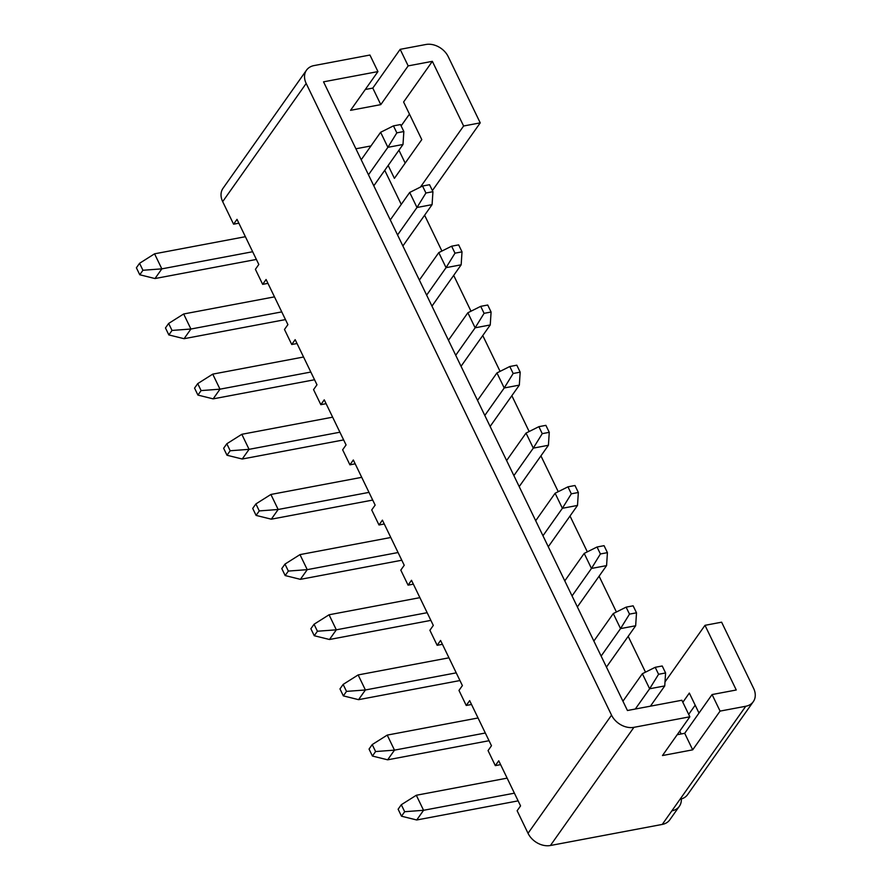 <?xml version="1.0" encoding="UTF-8"?>
<svg xmlns="http://www.w3.org/2000/svg" width="890" height="890" viewBox="0 0 890 890"><rect width="100%" height="100%" fill="white"/><g stroke="black" fill="none" stroke-linecap="round" stroke-linejoin="round"><path stroke-width="1.33" d="M297.026 343.518L291.742 344.508L295.168 339.668L316.985 384.791L313.558 389.631L320.834 404.672L326.107 403.682M320.834 404.672L324.249 399.832L346.065 444.944L342.639 449.795L349.915 464.836L355.188 463.835M349.915 464.836L353.33 459.985L375.146 505.108L371.72 509.948L378.995 524.989L384.28 523.999M378.995 524.989L382.411 520.149L404.227 565.272L400.8 570.112L408.076 585.153L413.361 584.152M408.076 585.153L411.503 580.302L433.308 625.425L429.892 630.276L437.157 645.306L442.441 644.316M437.157 645.306L440.583 640.466L462.388 685.589L458.973 690.429L466.238 705.47L471.522 704.48M466.238 705.47L469.664 700.63L491.469 745.742L488.054 750.593L495.318 765.634L500.603 764.632M528.037 833.307L611.541 715.148A18.112 13.695 35.2 0 0 633.925 727.33L689.85 716.795L662.471 755.543L692.698 749.836L720.077 711.099L745.764 706.26A18.112 13.695 35.2 0 0 753.296 701.665L687.581 794.648A18.112 13.695 -144.8 0 1 680.06 799.242L671.85 810.857A18.112 13.695 35.2 0 0 679.37 806.273L669.781 819.835A18.112 13.695 -144.8 0 1 662.26 824.418L550.421 845.5A18.112 13.695 -144.8 0 1 528.037 833.307L517.135 810.745L520.561 805.906L498.745 760.783L495.318 765.634M291.742 344.508L284.477 329.467L287.904 324.627L266.088 279.505L262.661 284.355L267.946 283.354M262.661 284.355L255.397 269.314L258.812 264.475L237.007 219.352L233.581 224.191L238.865 223.201M679.749 731.091L681.139 733.972M695.19 705.18L688.682 714.392M753.296 701.665A18.112 13.695 35.2 0 0 753.607 688.37L721.623 622.188L704.991 625.325L665.008 681.918M420.447 187.078L463.612 126.002L480.233 122.865L448.249 56.693A18.112 13.695 35.2 0 0 425.865 44.5L400.166 49.339L408.165 65.882L380.786 104.631L372.788 88.088L400.166 49.339M480.233 122.865L432.395 190.571M424.608 215.224L441.918 251.047M453.689 275.388L470.999 311.2M482.769 335.552L500.08 371.364M511.85 395.705L529.161 431.528M540.931 455.869L558.241 491.68M570.012 516.022L587.333 551.845M599.092 576.186L616.414 611.997M628.184 636.35L645.495 672.161M398.943 150.232L405.173 163.104M409.456 114.12L401.123 125.902M388.174 165.473L394.404 178.356L421.782 139.608L403.604 102.005L432.351 61.332L408.165 65.882M401.245 204.422L384.747 170.313M463.612 126.002L432.351 61.332M698.995 713.068L689.338 693.076L682.83 702.277M720.077 711.099L712.078 694.556L736.264 689.995L704.991 625.325M233.581 224.191L222.678 201.63A18.112 13.695 -144.8 0 1 223.001 188.335L306.505 70.165A18.112 13.695 35.2 0 0 306.182 83.471L222.678 201.63M370.974 145.938L355.9 148.786M380.786 104.631L350.56 110.327L377.939 71.589L369.94 55.035L314.025 65.582A18.112 13.695 35.2 0 0 306.505 70.165M365.278 89.501L372.788 88.088M692.698 749.836L684.699 733.293L712.078 694.556M677.19 734.717L684.699 733.293M689.85 716.795L681.851 700.252L627.439 710.509L323.537 81.836L377.939 71.589M611.541 715.148L306.182 83.471M679.37 806.273A18.112 13.695 35.2 0 0 681.317 798.942M256.376 259.435L154.994 278.548L139.763 274.765L142.934 270.271L139.563 263.295L136.393 267.79L139.763 274.765M252.66 251.737L161.835 268.858L154.994 278.548M245.395 236.696L154.56 253.817L161.835 268.858L142.934 270.271M368.471 174.807L387.884 147.328L403.003 144.48L373.8 185.81M396.84 132.855L403.849 131.531L400.478 124.555L393.458 125.868L396.84 132.855L387.884 147.328L380.62 132.287L361.207 159.766M139.563 263.295L154.56 253.817M403.003 144.48L403.849 131.531M393.458 125.868L380.62 132.287M285.468 319.588L184.074 338.701L168.844 334.929L172.026 330.435L168.644 323.448L165.473 327.943L168.844 334.929M281.741 311.901L190.916 329.022L184.074 338.701M274.476 296.859L183.652 313.981L190.916 329.022L172.026 330.435M397.552 234.96L416.976 207.492L432.084 204.644L402.881 245.974M425.921 193.008L432.929 191.695L429.559 184.708L422.539 186.032L425.921 193.008L416.976 207.492L409.7 192.451L390.287 219.919M168.644 323.448L183.652 313.981M432.084 204.644L432.929 191.695M422.539 186.032L409.7 192.451M314.548 379.752L213.155 398.865L197.925 395.082L201.107 390.588L197.725 383.612L194.554 388.107L197.925 395.082M310.821 372.053L219.997 389.175L213.155 398.865M303.557 357.012L212.732 374.134L219.997 389.175L201.107 390.588M426.644 295.124L446.057 267.656L461.165 264.808L431.962 306.127M455.001 253.172L462.01 251.848L458.639 244.872L451.619 246.196L455.001 253.172L446.057 267.656L438.781 252.615L419.368 280.083M197.725 383.612L212.732 374.134M461.165 264.808L462.01 251.848M451.619 246.196L438.781 252.615M343.629 439.916L242.236 459.018L227.006 455.246L230.187 450.752L226.816 443.765L223.635 448.271L227.006 455.246M339.913 432.217L249.078 449.339L242.236 459.018M332.637 417.176L241.813 434.298L249.078 449.339L230.187 450.752M455.724 355.277L475.138 327.809L490.245 324.961L461.042 366.291M484.082 313.336L491.091 312.012L487.72 305.025L480.711 306.349L484.082 313.336L475.138 327.809L467.862 312.768L448.449 340.247M226.816 443.765L241.813 434.298M490.245 324.961L491.091 312.012M480.711 306.349L467.862 312.768M372.71 500.069L271.317 519.182L256.086 515.41L259.268 510.916L255.897 503.929L252.716 508.424L256.086 515.41M368.994 492.381L278.17 509.492L271.317 519.182M361.718 477.34L270.894 494.462L278.17 509.492L259.268 510.916M484.805 415.441L504.218 387.973L519.326 385.125L490.123 426.455M513.163 373.489L520.183 372.165L516.801 365.189L509.792 366.513L513.163 373.489L504.218 387.973L496.943 372.932L477.53 400.4M255.897 503.929L270.894 494.462M519.326 385.125L520.183 372.165M509.792 366.513L496.943 372.932M401.791 560.233L300.397 579.346L285.178 575.563L288.349 571.069L284.978 564.093L281.796 568.588L285.178 575.563M398.075 552.534L307.25 569.656L300.397 579.346M390.799 537.493L299.974 554.615L307.25 569.656L288.349 571.069M513.886 475.605L533.299 448.126L548.418 445.278L519.204 486.608M542.244 433.653L549.264 432.329L545.882 425.353L538.873 426.666L542.244 433.653L533.299 448.126L526.034 433.085L506.61 460.564M284.978 564.093L299.974 554.615M548.418 445.278L549.264 432.329M538.873 426.666L526.034 433.085M430.871 620.386L329.489 639.498L314.259 635.727L317.43 631.232L314.059 624.246L310.877 628.74L314.259 635.727M427.156 612.698L336.331 629.82L329.489 639.498M419.88 597.657L329.055 614.779L336.331 629.82L317.43 631.232M542.967 535.758L562.38 508.29L577.499 505.442L548.284 546.772M571.324 493.817L578.344 492.493L574.973 485.506L567.953 486.83L571.324 493.817L562.38 508.29L555.115 493.249L535.702 520.717M314.059 624.246L329.055 614.779M577.499 505.442L578.344 492.493M567.953 486.83L555.115 493.249M459.952 680.55L358.57 699.662L343.34 695.88L346.51 691.385L343.139 684.41L339.969 688.904L343.34 695.88M456.236 672.851L365.412 689.973L358.57 699.662M448.972 657.81L358.136 674.931L365.412 689.973L346.51 691.385M572.048 595.922L591.461 568.454L606.58 565.606L577.376 606.924M600.405 553.969L607.425 552.645L604.054 545.67L597.034 546.994L600.405 553.969L591.461 568.454L584.196 553.413L564.783 580.881M343.139 684.41L358.136 674.931M606.58 565.606L607.425 552.645M597.034 546.994L584.196 553.413M489.044 740.714L387.651 759.815L372.421 756.044L375.602 751.549L372.22 744.574L369.05 749.069L372.421 756.044M485.317 733.015L394.493 750.136L387.651 759.815M478.052 717.974L387.228 735.096L394.493 750.136L375.602 751.549M601.128 656.075L620.541 628.607L635.66 625.759L606.457 667.088M629.497 614.133L636.506 612.81L633.135 605.823L626.115 607.147L629.497 614.133L620.541 628.607L613.277 613.566L593.864 641.045M372.22 744.574L387.228 735.096M635.66 625.759L636.506 612.81M626.115 607.147L613.277 613.566M518.125 800.866L416.731 819.979L401.501 816.208L404.683 811.713L401.301 804.727L398.13 809.221L401.501 816.208M514.398 793.179L423.573 810.289L416.731 819.979M507.133 778.138L416.309 795.26L423.573 810.289L404.683 811.713M635.315 709.019L649.633 688.771L664.741 685.923L650.423 706.171M658.578 674.286L665.587 672.962L662.216 665.987L655.196 667.311L658.578 674.286L649.633 688.771L642.357 673.73L622.944 701.198M401.301 804.727L416.309 795.26M664.741 685.923L665.587 672.962M655.196 667.311L642.357 673.73M662.26 824.418L671.85 810.857M680.06 799.242L745.764 706.26M633.925 727.33L550.421 845.5"/></g></svg>
